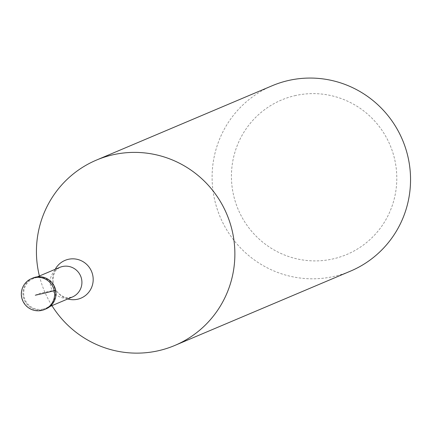<?xml version="1.0" encoding="UTF-8"?>
<svg xmlns="http://www.w3.org/2000/svg" width="432" height="432" viewBox="0 0 432 432"><rect width="100%" height="100%" fill="white"/><g stroke="black" fill="none" stroke-linecap="round" stroke-linejoin="round"><path stroke-width="0.32" stroke-dasharray="2.16 1.62" d="M32.945 278.003A16.772 16.497 -112.9 0 0 23.749 298.431A16.772 16.497 -112.9 0 0 43.135 309.803A16.772 16.497 -112.9 0 0 46.013 308.891M43.097 309.101A16.097 15.833 67.1 0 1 33.318 278.57A16.097 15.833 67.1 0 1 54.686 288.614A16.097 15.833 67.1 0 1 43.097 309.101M45.306 309.172A16.772 16.497 67.1 0 1 43.135 309.803A16.772 16.497 67.1 0 1 23.873 298.798A16.772 16.497 67.1 0 1 32.254 278.311M51.948 305.651A100.624 98.971 67.1 0 1 39.404 275.994M272.122 85.763A100.624 98.971 -112.9 0 0 216.972 208.359A100.624 98.971 -112.9 0 0 333.266 276.588A100.624 98.971 -112.9 0 0 350.53 271.112M295.834 95.467A83.857 82.474 -112.9 0 0 233.474 194.783A83.857 82.474 -112.9 0 0 332.397 259.049A83.857 82.474 -112.9 0 0 394.756 159.737A83.857 82.474 -112.9 0 0 295.834 95.467M55.604 289.942L39.479 293.447L35.294 295.218M41.742 310.392A16.772 16.497 67.1 0 1 22.356 299.025A16.772 16.497 67.1 0 1 31.547 278.591M69.536 297.918A16.097 15.833 -112.9 0 0 72.295 297.043L67.824 297.751C56.047 296.525 48.406 281.281 56.128 270.103L59.751 267.386A16.097 15.833 -112.9 0 0 69.536 297.918M67.759 298.96A20.498 20.164 67.1 0 1 55.215 269.309M50.004 306.477L45.862 308.227M37.46 276.82L33.318 278.57"/><path stroke-width="0.65" d="M31.547 278.591A16.772 16.772 0 0 0 41.645 310.424A16.772 16.772 0 0 0 44.62 309.479L46.013 308.891A16.772 16.497 -112.9 0 0 55.204 288.457A16.772 16.497 -112.9 0 0 35.818 277.09A16.772 16.497 -112.9 0 0 32.945 278.003L31.547 278.591A16.772 16.497 67.1 0 1 34.425 277.679A16.772 16.497 67.1 0 1 53.811 289.051A16.772 16.497 67.1 0 1 44.62 309.479A16.772 16.497 67.1 0 1 41.742 310.392M32.254 278.311A16.772 16.497 67.1 0 1 35.818 277.09A16.772 16.497 67.1 0 1 55.318 288.83A16.772 16.497 67.1 0 1 45.306 309.172M39.404 275.994A100.624 98.971 67.1 0 1 96.444 160.088A100.624 98.971 67.1 0 1 113.713 154.613A100.624 98.971 67.1 0 1 230.008 222.836A100.624 98.971 67.1 0 1 174.857 345.433A100.624 98.971 67.1 0 1 157.594 350.908A100.624 98.971 67.1 0 1 51.948 305.651M174.857 345.433L350.53 271.112A100.624 98.971 -112.9 0 0 405.68 148.516A100.624 98.971 -112.9 0 0 289.386 80.287A100.624 98.971 -112.9 0 0 272.122 85.763L96.444 160.088M35.294 295.218A16.772 0.551 -12.6 0 0 54.211 290.531L55.604 289.942M50.004 306.477L72.295 297.043A16.097 15.833 -112.9 0 0 62.516 266.512A16.097 15.833 -112.9 0 0 59.751 267.386L37.46 276.82M55.215 269.309A20.498 20.164 67.1 0 1 68.51 259.281A20.498 20.164 67.1 0 1 92.691 274.99A20.498 20.164 67.1 0 1 77.447 299.268A20.498 20.164 67.1 0 1 67.759 298.96"/></g></svg>
